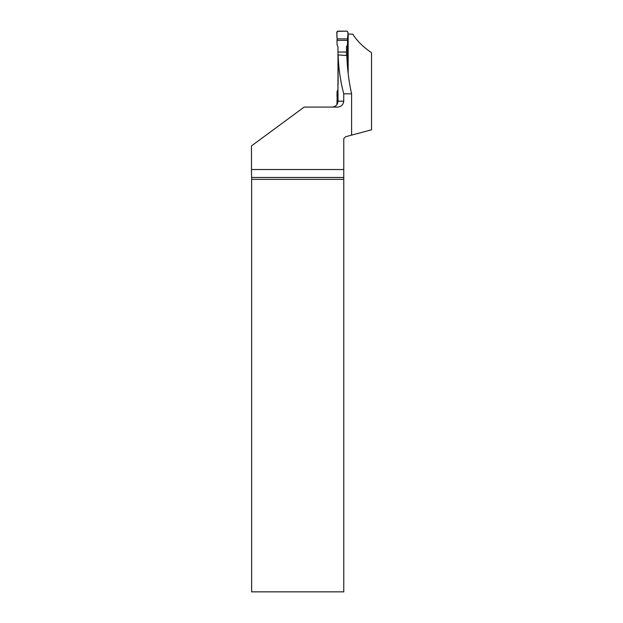 <?xml version="1.0" encoding="UTF-8"?>
<svg xmlns="http://www.w3.org/2000/svg" width="623" height="623" viewBox="0 0 623 623"><rect width="100%" height="100%" fill="white"/><g stroke="black" fill="none" stroke-linecap="round" stroke-linejoin="round"><path stroke-width="0.93" d="M347.533 67.557L347.533 42.442M346.419 55.525L346.489 46.67L347.424 44.996L347.626 40.355L337.004 40.355L337.082 44.996L337.978 46.67L337.978 89.72L337.082 91.394L337.004 96.035L338.032 96.035L337.907 84.37M346.419 52.028L337.907 52.028M338.118 84.37L338.118 54.902C338.546 68.296 340.423 81.27 343.74 93.816L343.74 101.167L338.032 101.167L338.032 96.986L338.032 97.507L337.152 97.507L337.004 96.035M337.152 97.507L336.903 104.648M337.004 40.355L337.152 38.891L347.626 38.891L347.626 40.355M347.626 38.891C347.213 36.453 349.238 32.56 346.902 31.15L337.245 31.352C336.778 33.735 336.747 36.251 337.152 38.891L347.626 38.891L348.008 32.326L346.902 31.15L337.884 31.15L336.77 32.326L337.152 38.891M347.907 34.117L352.75 34.117C357.041 40.962 363.302 47.146 371.518 52.667L371.518 129.794L345.625 136.733L343.771 138.586L343.771 169.518L251.482 169.518L251.482 145.914L304.133 107.094L337.425 107.094C341.17 106.821 343.273 104.843 343.74 101.167M343.74 93.816L351.598 93.816C348.818 81.364 347.229 68.608 346.832 55.556L338.118 54.902M348.164 34.117L348.164 73.631M351.598 93.816L351.598 135.129M338.032 96.986L338.032 96.035M343.771 591.85L251.622 591.85L251.622 179.338L343.771 179.338L343.771 591.85M343.771 179.338L343.771 177.485L251.614 177.485L251.622 179.338M251.614 177.485L251.482 169.518M343.771 169.518L343.771 177.485M338.032 101.167C337.682 104.765 335.704 106.743 332.106 107.094"/></g></svg>
